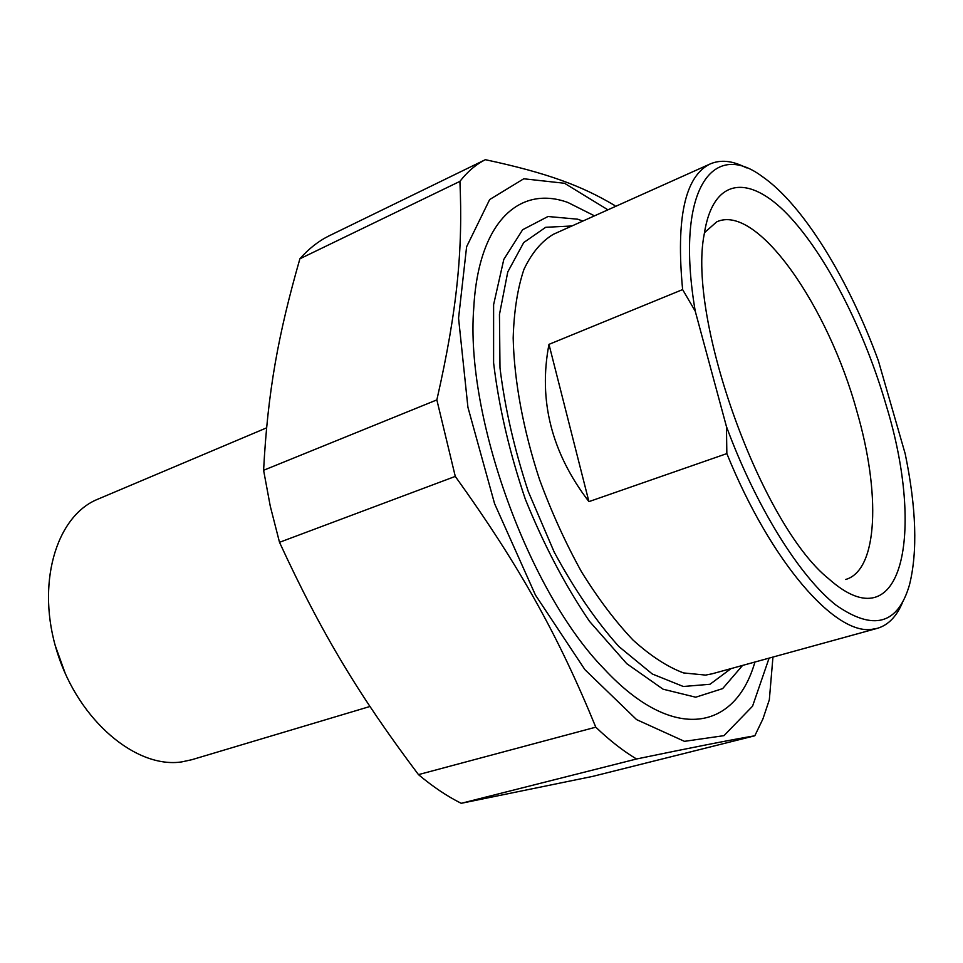 <?xml version="1.0" encoding="UTF-8"?>
<svg xmlns="http://www.w3.org/2000/svg" width="963" height="963" viewBox="0 0 963 963"><rect width="100%" height="100%" fill="white"/><g stroke="black" fill="none" stroke-linecap="round" stroke-linejoin="round"><path stroke-width="1.44" d="M461.205 803.311C447.109 796.281 432.869 786.711 418.472 774.625L595.784 727.173C609.663 740.463 623.254 751.068 636.531 758.988L461.205 803.311L592.823 776.359L754.811 735.78L762.925 718.928L769.329 699.788L772.952 657.067M615.489 206.431L614.334 205.275C582.097 186.1 548.103 173.123 485.364 159.689C475.963 164.42 467.476 171.655 459.917 181.369L299.89 258.794C308.617 248.875 318.235 241.28 328.732 236.019L485.364 159.689M279.511 542.313L270.254 506.105L263.597 470.281L436.853 399.898L455.282 476.408L279.511 542.313C321.702 633.847 359.548 696.273 418.472 774.625M754.811 735.78C731.663 739.704 692.228 747.444 636.531 758.988M607.93 209.826L564.547 183.283L523.764 178.781L489.661 199.558L466.61 246.757L458.557 318.151L467.922 407.265L494.585 503.685L535.428 595.026L584.938 669.694L636.603 719.626L684.44 741.341L723.971 735.648L752.548 706.216L769.1 658.126M436.853 399.898C457.594 308.569 462.926 248.96 459.917 181.369M595.784 727.173C558.733 636.639 520.297 566.966 455.282 476.408M299.89 258.794C278.319 334.173 267.786 391.098 263.597 470.281M594.508 215.844L567.893 202.483C519.851 184.98 478.37 221.213 473.748 308.184C465.117 416.112 528.711 592.052 604.078 668.876C673.968 744.134 735.672 729.701 754.92 662.026M726.451 426.585C756.28 507.405 799.868 576.741 836.028 605.137C873.441 631.283 897.925 624.542 909.469 584.902C917.763 551.57 916.331 507.874 905.196 453.802L878.364 360.752C848.68 279.414 803.07 204.553 762.106 176.434C711.934 138.889 674.774 190.71 695.238 311.169L726.451 426.585L726.848 453.597L588.923 501.627C551.534 452.827 538.221 400.403 548.97 344.357L682.623 289.586L695.238 311.169M548.97 344.357L588.923 501.627M886.357 405.905C864.545 330.453 826.11 254.545 787.529 214.376C749.166 174.484 712.993 176.951 704.266 233.937C687.028 318.958 761.516 525.244 828.734 578.811C902.921 644.957 925.094 532.166 886.357 405.905M746.385 167.887C732.711 160.616 720.553 159.352 709.887 164.083C684.946 176.494 675.857 218.336 682.623 289.586M726.848 453.597C771.014 562.573 835.27 635.074 871.78 629.333L877.401 628.321C888.368 625.035 896.758 616.356 902.572 602.296M704.459 232.697L716.677 221.863C757.099 203.073 828.24 306.415 856.962 411.598C880.543 492.671 878.352 570.12 845.731 579.461M742.593 665.421L722.647 688.617L695.707 697.212L663.074 689.195L626.757 663.676L589.537 621.388C565.209 585.588 543.806 544.829 525.292 499.111C509.427 452.249 498.858 406.831 493.598 362.846L493.61 304.657L503.805 259.408L522.632 229.736L548.007 216.506L577.668 219.191L582.844 221.081M369.936 706.493L191.83 759.711L181.935 761.865C136.686 768.992 78.93 721.106 57.455 652.998C35.535 585.01 55.806 516.3 97.528 499.316L98.407 498.942M55.276 645.704L65.424 673.919M877.401 628.321L712.102 673.811L705.578 675.099L683.561 672.932C667.491 666.938 650.651 655.972 633.016 640.046C615.285 621.352 598.095 598.577 581.447 571.697C565.534 542.951 551.558 512.196 539.497 479.43C523.198 429.823 514.134 380.554 513.183 338.061C513.977 311.23 517.564 288.322 523.956 269.351C531.745 252.98 541.555 241.292 553.364 234.298L709.887 164.083M571.902 225.98L545.708 227.292L523.728 242.556L507.766 271.939L499.46 314.492L499.99 367.89C504.865 407.806 514.302 449.035 528.29 491.563L554.17 552.016C574.393 589.452 595.941 620.93 618.812 646.474L652.312 674.004L683.333 686.499L709.996 684.272L731.025 668.611M97.528 499.316L266.582 427.861"/></g></svg>
